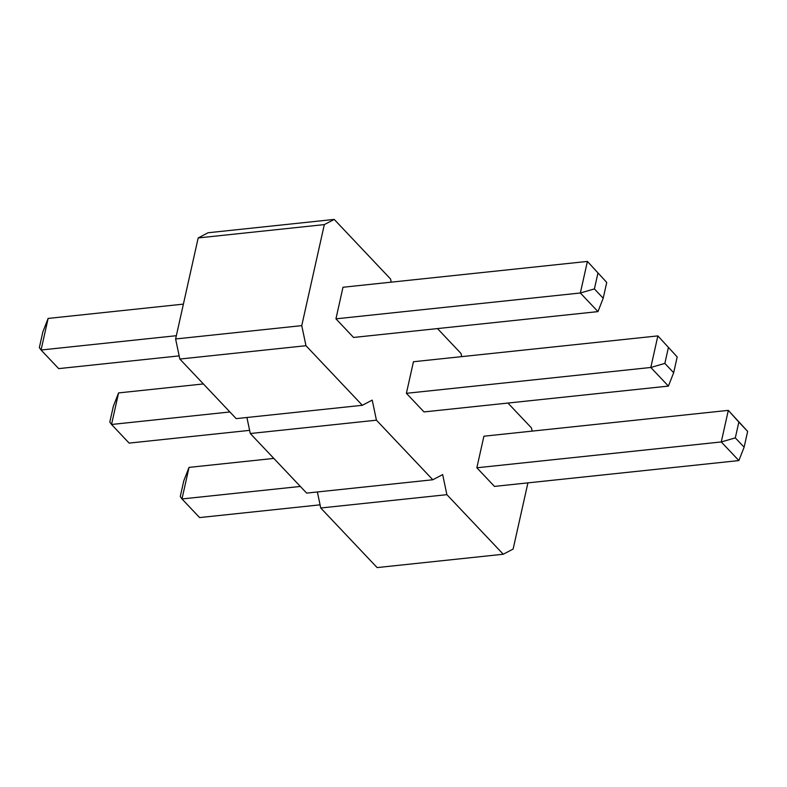 <?xml version="1.0" encoding="UTF-8"?>
<svg xmlns="http://www.w3.org/2000/svg" width="787" height="787" viewBox="0 0 787 787"><rect width="100%" height="100%" fill="white"/><g stroke="black" fill="none" stroke-linecap="round" stroke-linejoin="round"><path stroke-width="1.18" d="M391.237 282.159L390.568 279.001L334.209 219.416L208.053 232.755L198.186 237.94L175.609 338.971L301.755 325.631L305.976 345.709L362.345 405.295L372.212 400.111L376.432 420.189L432.801 479.765L442.668 474.591L446.888 494.669L503.257 554.245L513.124 549.06L527.92 482.874M175.609 338.971L179.83 359.049L305.976 345.709M198.186 237.94L324.333 224.6L301.755 325.631M179.83 359.049L236.189 418.625L362.345 405.295M246.911 417.494L250.286 433.519L306.645 493.105L432.801 479.765M317.368 491.973L320.742 507.999L377.111 567.584L503.257 554.245M532.15 431.119L531.481 427.951L507.93 403.052M461.694 356.639L461.025 353.481L437.474 328.582M334.209 219.416L324.333 224.6M597.963 311.613L603.206 298.234L594.401 288.918L580.353 292.99L597.963 311.613L353.55 337.456L335.941 318.833L580.353 292.99L587.407 261.422L606.738 282.444L587.407 261.422L342.994 287.255L335.941 318.833M668.419 386.092L673.662 372.713L664.858 363.397L650.81 367.47L668.419 386.092L424.006 411.926L406.397 393.313L650.81 367.47L657.863 335.901L677.194 356.924L657.863 335.901L413.45 361.735L406.397 393.313M744.118 447.183L747.65 431.404L728.319 410.371L483.907 436.214L476.853 467.783L721.266 441.95L728.319 410.371L738.845 422.088L735.314 437.877L721.266 441.95L738.875 460.572L744.118 447.183L735.314 437.877M738.875 460.572L494.462 486.405L476.853 467.783M250.286 433.519L376.432 420.189M320.742 507.999L446.888 494.669M179.161 355.881L58.681 368.621L41.062 350.008L48.125 318.43L183.391 304.126M48.125 318.43L42.882 331.809L39.35 347.598L41.062 350.008L176.337 335.705M203.38 383.948L118.581 392.91L111.528 424.478L129.137 443.101L249.617 430.361M118.581 392.91L113.338 406.289L109.806 422.078L111.528 424.478L229.893 411.965M320.073 504.841L199.593 517.58L181.984 498.958L189.037 467.389L273.837 458.418M189.037 467.389L183.794 480.768L180.262 496.558L181.984 498.958L300.349 486.445M594.401 288.918L597.933 273.138M603.206 298.234L606.738 282.444M673.662 372.713L677.194 356.924M664.858 363.397L668.389 347.618M747.65 431.404L738.845 422.088"/></g></svg>

